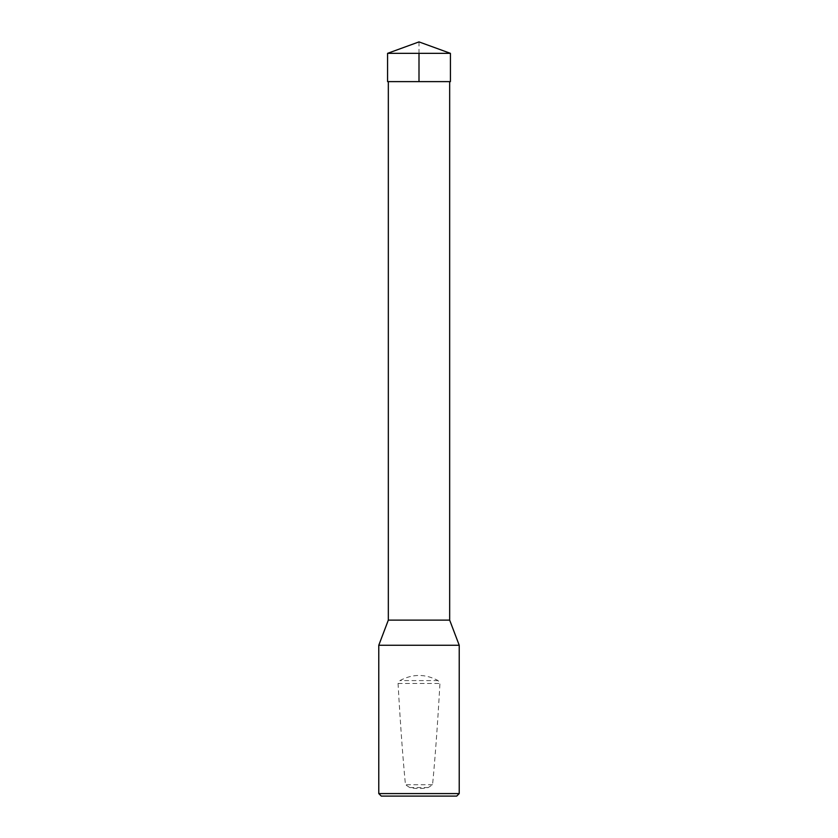 <?xml version="1.0" encoding="UTF-8"?>
<svg xmlns="http://www.w3.org/2000/svg" width="838" height="838" viewBox="0 0 838 838"><rect width="100%" height="100%" fill="white"/><g stroke="black" fill="none" stroke-linecap="round" stroke-linejoin="round"><path stroke-width="0.63" stroke-dasharray="4.19 3.14" d="M449.671 81.621L388.329 81.621L449.671 81.621M388.329 620.12L449.671 620.12M459.224 645.26L378.776 645.26M456.71 796.1L381.29 796.1M459.224 793.586L378.776 793.586M409.761 787.552L405.445 784.756C402.858 758.181 400.396 724.42 398.05 683.473L399.925 680.582C412.642 673.762 425.358 673.762 438.075 680.582L439.95 683.473C437.604 724.42 435.142 758.181 432.555 784.756L428.239 787.552C422.08 788.883 415.92 788.883 409.761 787.552L428.239 787.552M387.575 53.339L450.425 53.339M450.425 81.621L387.575 81.621M419 41.9L419 53.339M398.05 683.473L439.95 683.473M432.555 784.756L405.445 784.756M438.075 680.582L399.925 680.582"/><path stroke-width="1.26" d="M449.671 81.621L449.671 620.12L388.329 620.12L378.776 645.26L459.224 645.26L449.671 620.12M459.224 793.586L378.776 793.586L381.29 796.1L456.71 796.1L459.224 793.586L459.224 645.26M378.776 793.586L378.776 645.26M450.425 53.339L387.575 53.339L387.575 81.621L450.425 81.621L450.425 53.339L419 41.9L387.575 53.339M419 53.339L419 81.621L387.575 81.621L387.575 53.339L419 41.9M388.329 81.621L388.329 620.12"/></g></svg>
